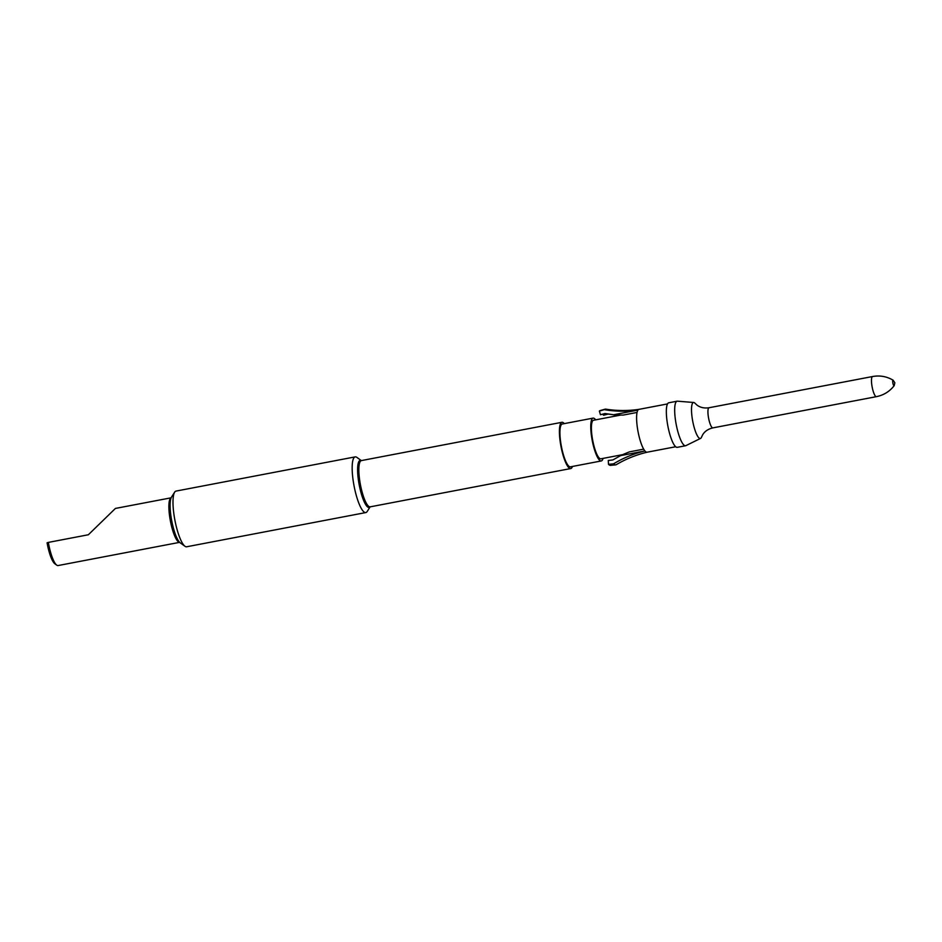 <?xml version="1.0" encoding="UTF-8"?>
<svg xmlns="http://www.w3.org/2000/svg" width="942" height="942" viewBox="0 0 942 942"><rect width="100%" height="100%" fill="white"/><g stroke="black" fill="none" stroke-linecap="round" stroke-linejoin="round"><path stroke-width="1.41" d="M355.746 456.882A28.342 6.559 -100.8 0 1 356.877 457.388L361.316 460.591A23.986 5.558 -100.8 0 0 360.645 460.367A23.986 5.558 -100.8 0 0 358.867 482.999A23.986 5.558 -100.8 0 0 368.699 507.491A23.986 5.558 -100.8 0 0 370.124 506.855L367.203 511.471A28.342 6.559 -100.8 0 1 365.826 512.566A28.342 6.559 -100.8 0 1 365.272 512.566A28.342 6.559 -100.8 0 1 353.851 484.789A28.342 6.559 -100.8 0 1 355.193 456.882A28.342 6.559 -100.8 0 1 355.746 456.882M355.193 456.882L176.024 491.088A28.342 6.559 79.2 0 0 174.647 492.183A28.342 6.559 79.2 0 0 174.47 517.841A28.342 6.559 79.2 0 0 184.973 546.266A28.342 6.559 79.2 0 0 186.104 546.784A28.342 6.559 79.2 0 0 186.657 546.772L365.826 512.566M174.647 492.183L171.503 497.093A23.986 5.558 79.2 0 0 170.396 511.553A23.986 5.558 79.2 0 0 171.362 518.807A23.986 5.558 79.2 0 0 173.893 529.828A23.986 5.558 79.2 0 0 180.24 542.863L184.973 546.266M572.453 466.455A23.55 5.452 -100.8 0 1 570.758 468.551A23.55 5.452 -100.8 0 1 570.299 468.563A23.55 5.452 -100.8 0 1 560.808 445.484A23.55 5.452 -100.8 0 1 561.927 422.299A23.55 5.452 -100.8 0 1 562.398 422.287A23.55 5.452 -100.8 0 1 564.282 423.629M603.021 458.401A21.807 5.051 -100.8 0 1 601.267 460.956L570.44 466.843A21.807 5.051 -100.8 0 1 570.004 466.843A21.807 5.051 -100.8 0 1 561.22 445.484A21.807 5.051 -100.8 0 1 562.256 424.006L593.095 418.118A21.807 5.051 -100.8 0 1 593.519 418.118A21.807 5.051 -100.8 0 1 595.662 419.849M601.267 460.956A21.807 5.051 -100.8 0 1 600.843 460.956A21.807 5.051 -100.8 0 1 592.059 439.596A21.807 5.051 -100.8 0 1 593.095 418.118M622.756 454.633L600.866 458.813A19.617 4.545 -100.8 0 1 600.478 458.813A19.617 4.545 -100.8 0 1 592.565 439.584A19.617 4.545 -100.8 0 1 593.495 420.262L620.754 415.057M602.35 414.245A24.186 5.593 79.2 0 1 603.645 415.245L608.143 414.056L616.822 415.245A118.951 107.082 -40.3 0 0 619.059 415.387M604.293 409.652L601.82 410.359A28.107 6.512 79.2 0 1 602.597 409.888L600.148 410.582A27.883 6.453 79.2 0 0 599.371 411.065L600.466 414.739L604.964 413.55L613.654 414.739L637.934 410.1C626.677 411.701 615.467 411.548 604.293 409.652A28.342 6.559 -100.8 0 1 605.07 409.181A28.342 6.559 -100.8 0 1 605.753 409.146C616.763 410.889 627.831 410.959 638.982 409.358A21.807 5.051 79.2 0 0 638.923 409.37A21.807 5.051 79.2 0 0 637.934 410.1A21.807 5.051 -100.8 0 0 637.734 429.941A21.807 5.051 -100.8 0 0 644.917 450.959C633.848 453.632 623.392 457.918 613.56 463.829L608.473 464.324A27.883 6.453 79.2 0 0 610.616 465.36L613.136 465.101A28.107 6.512 -100.8 0 1 611.005 464.076M601.82 410.359L599.371 411.065M608.473 464.324L608.285 460.473L612.889 459.932L620.637 455.598L644.917 450.959A21.807 5.051 79.2 0 0 646.671 452.207A21.807 5.051 79.2 0 0 647.107 452.207A21.807 5.051 79.2 0 0 647.154 452.195C636.203 454.809 625.935 458.954 616.351 464.63A28.342 6.559 -100.8 0 1 615.691 464.853A28.342 6.559 -100.8 0 1 613.56 463.829M709.232 407.745A10.244 2.367 79.2 0 0 709.032 407.745A10.244 2.367 79.2 0 0 708.466 417.424A10.244 2.367 79.2 0 0 712.67 427.88A10.244 2.367 79.2 0 0 712.87 427.88C708.207 428.999 704.816 431.271 702.708 434.698L701.637 436.888A18.31 4.239 -100.8 0 1 700.589 438.395L685.917 445.637A22.679 5.252 -100.8 0 1 685.599 445.743L677.263 447.332A22.679 5.252 -100.8 0 1 676.827 447.332A22.679 5.252 -100.8 0 1 667.69 425.113A22.679 5.252 -100.8 0 1 668.761 402.787L677.098 401.198A22.679 5.252 -100.8 0 1 677.439 401.174A22.679 5.252 -100.8 0 1 677.545 401.186M685.599 445.743A22.679 5.252 -100.8 0 1 685.152 445.743A22.679 5.252 -100.8 0 1 675.861 422.593A22.679 5.252 -100.8 0 1 677.098 401.198M700.589 438.395A18.31 4.239 -100.8 0 1 692.464 419.791A18.31 4.239 -100.8 0 1 693.736 402.493A18.31 4.239 -100.8 0 1 695.267 403.517L697.068 405.154C700.295 407.568 704.275 408.428 709.032 407.745L872.563 376.529C879.875 375.21 886.728 376.435 893.134 380.191A2.85 0.659 -100.8 0 0 892.839 382.852A2.85 0.659 -100.8 0 0 894.182 385.667C889.613 391.519 883.69 395.193 876.413 396.653A10.244 2.367 -100.8 0 1 876.213 396.664A10.244 2.367 -100.8 0 1 872.009 386.196A10.244 2.367 -100.8 0 1 872.563 376.529M643.68 449.146L629.55 451.842A118.951 107.082 -40.3 0 0 620.637 455.598M637.051 412.443L623.263 415.069A118.951 112.887 34.9 0 1 613.654 414.739M57.65 565.553A22.679 5.252 79.2 0 0 58.086 565.553L179.651 542.345A22.679 5.252 -100.8 0 1 179.369 542.309A22.679 5.252 -100.8 0 1 170.066 519.16A22.679 5.252 -100.8 0 1 171.138 497.812L115.419 508.433L88.348 534.762L48.348 542.404A22.679 5.252 79.2 0 0 56.744 565.141A22.679 5.252 79.2 0 0 57.65 565.553M56.744 565.141L54.848 563.775A20.936 4.851 79.2 0 1 47.1 542.792L48.348 542.404M361.422 460.673L361.363 460.591A23.55 5.452 79.2 0 0 360.079 482.81A23.55 5.452 79.2 0 0 369.735 506.855A23.55 5.452 79.2 0 0 370.194 506.843L370.218 506.749M570.758 468.551L370.194 506.843M602.597 409.888L605.07 409.181M675.685 446.743L647.107 452.207M876.413 396.653L712.87 427.88M893.134 380.191L894.841 382.793L894.182 385.667M693.736 402.493L677.439 401.174M613.136 465.101L615.691 464.853M667.513 403.918L638.923 409.37M561.927 422.299L361.363 460.591"/></g></svg>
